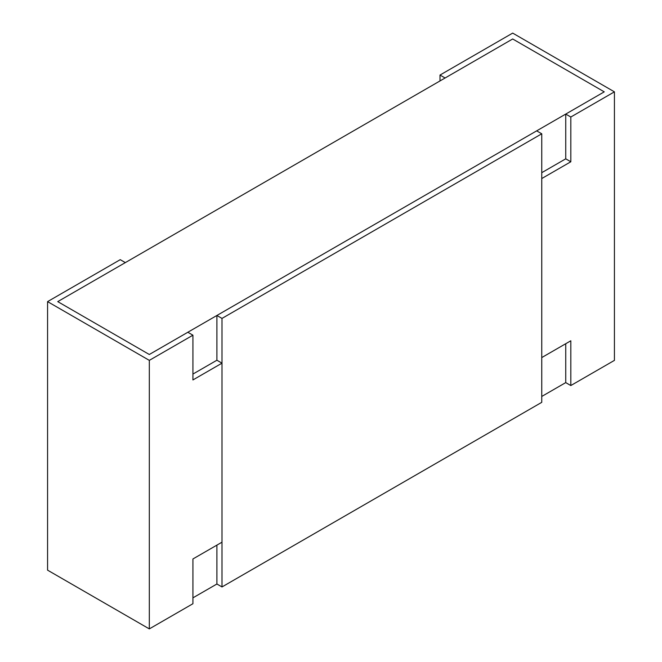 <?xml version="1.0" encoding="UTF-8"?>
<svg xmlns="http://www.w3.org/2000/svg" width="662" height="662" viewBox="0 0 662 662"><rect width="100%" height="100%" fill="white"/><g stroke="black" fill="none" stroke-linecap="round" stroke-linejoin="round"><path stroke-width="0.99" d="M192.923 597.852L216.904 584.008L221.993 586.946L541.756 402.33L541.756 133.798L221.993 318.414L221.993 586.946M541.756 396.455L565.737 382.611L565.737 343.727M614.427 91.844L512.686 33.1L440.007 75.054L445.096 77.992L512.686 38.975L604.249 91.844L512.686 38.975L57.751 301.624L149.314 354.493L604.249 91.844L565.737 114.079L570.818 117.017L614.427 91.844L614.427 360.376L570.818 385.549L570.818 340.789L541.756 357.571L541.756 178.55L570.818 161.768L570.818 117.017M192.923 374.071L216.904 360.227L216.904 315.476L536.667 130.861L541.756 133.798M216.904 584.008L216.904 545.124M216.904 315.476L221.993 318.414M440.007 75.054L440.007 80.93M541.756 172.683L565.737 158.83L565.737 114.079M565.737 382.611L570.818 385.549M565.737 158.83L570.818 161.768M120.244 259.67L125.333 262.607L57.751 301.624L149.314 354.493L187.834 332.258L192.923 335.195L192.923 379.947L221.993 363.165L221.993 542.186L192.923 558.968L192.923 603.727L149.314 628.9L47.573 570.156L47.573 301.624L120.244 259.67M216.904 360.227L221.993 363.165M192.923 335.195L149.314 360.368L149.314 628.9M149.314 360.368L47.573 301.624"/></g></svg>
